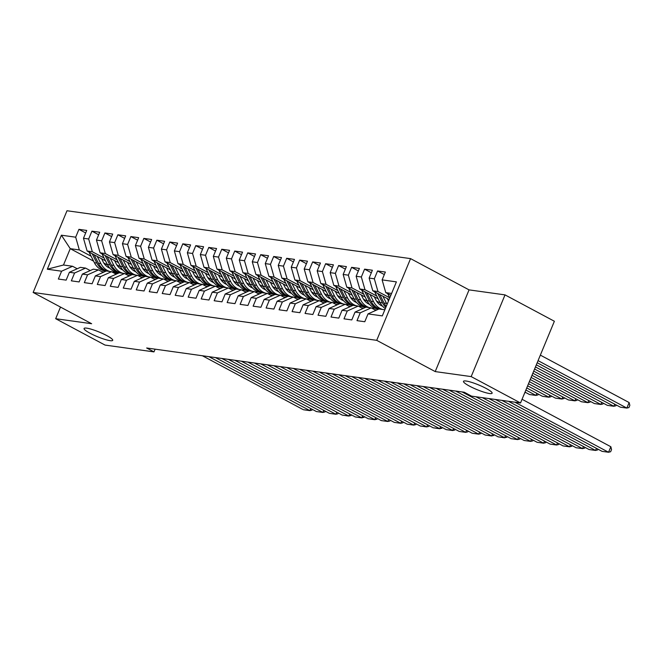<?xml version="1.0" encoding="UTF-8"?>
<svg xmlns="http://www.w3.org/2000/svg" width="663" height="663" viewBox="0 0 663 663"><rect width="100%" height="100%" fill="white"/><g stroke="black" fill="none" stroke-linecap="round" stroke-linejoin="round"><path stroke-width="0.99" d="M106.71 335.561A15.498 2.478 22.5 0 1 112.718 340.334A15.498 2.478 22.5 0 1 104.555 339.299A15.498 2.478 22.5 0 1 90.085 333.249A15.498 2.478 22.5 0 1 84.077 328.475A15.498 2.478 22.5 0 1 92.24 329.511A15.498 2.478 22.5 0 1 106.71 335.561M486.112 388.427A15.498 2.478 22.5 0 1 492.12 393.2A15.498 2.478 22.5 0 1 483.957 392.164A15.498 2.478 22.5 0 1 469.495 386.115A15.498 2.478 22.5 0 1 463.487 381.341A15.498 2.478 22.5 0 1 471.65 382.377A15.498 2.478 22.5 0 1 486.112 388.427M410.563 258.62L66.996 210.751L33.15 292.466L376.717 340.334L410.563 258.62L469.056 289.88L435.21 371.587L471.178 376.601L505.024 294.886L469.056 289.88M505.024 294.886L554.376 321.257L520.53 402.971L471.178 376.601M93.599 261.139L70.245 248.666L61.402 235.199L47.313 269.211L61.601 271.2L58.352 279.04L66.143 280.126L69.391 272.286L74.579 273.007L71.331 280.847L79.121 281.932L82.369 274.092L87.566 274.822L84.317 282.653L92.107 283.739L95.356 275.899L100.552 276.628L97.304 284.468L105.094 285.554L108.342 277.714L113.539 278.435L110.29 286.275L118.08 287.361L121.329 279.521L126.517 280.242L123.268 288.082L131.059 289.167L134.307 281.327L139.503 282.057L136.255 289.897L144.045 290.982L147.294 283.142L152.49 283.863L149.241 291.703L157.032 292.789L160.28 284.949L165.477 285.67L162.228 293.51L170.018 294.596L173.267 286.756L178.455 287.485L175.206 295.325L182.996 296.411L186.245 288.571L191.441 289.292L188.193 297.132L195.983 298.217L199.232 290.377L204.428 291.098L201.179 298.938L208.969 300.024L212.218 292.184L217.414 292.905L214.166 300.745L221.956 301.831L225.205 293.991L230.392 294.72L227.144 302.56L234.934 303.646L238.183 295.806L243.379 296.527L240.13 304.367L247.921 305.452L251.169 297.612L256.366 298.333L253.117 306.173L260.907 307.259L264.156 299.419L269.352 300.148L266.103 307.988L273.894 309.074L277.142 301.234L282.33 301.955L279.082 309.795L286.872 310.881L290.121 303.041L295.317 303.762L292.068 311.602L299.858 312.687L303.107 304.847L308.303 305.577L305.055 313.417L312.845 314.502L316.094 306.662L321.29 307.383L318.041 315.223L325.831 316.309L329.08 308.469L334.268 309.19L331.019 317.03L338.81 318.116L342.058 310.276L347.255 310.997L344.006 318.837L351.796 319.922L355.045 312.082L360.241 312.812L356.992 320.652L364.783 321.737L368.031 313.897L382.311 315.886L396.399 281.874L382.12 279.885L385.36 272.045L377.57 270.96L374.33 278.8L369.134 278.079L372.382 270.239L364.592 269.153L361.343 276.993L356.147 276.264L359.396 268.424L351.605 267.338L348.357 275.178L343.161 274.457L346.409 266.617L338.619 265.531L335.37 273.371L330.182 272.65L333.423 264.81L325.632 263.725L322.392 271.565L317.196 270.844L320.444 263.004L312.654 261.918L309.406 269.758L304.209 269.029L307.458 261.189L299.668 260.103L296.419 267.943L291.223 267.222L294.471 259.382L286.681 258.297L283.433 266.136L278.245 265.415L281.485 257.576L273.695 256.49L270.454 264.33L265.258 263.601L268.507 255.761L260.716 254.675L257.468 262.515L252.271 261.794L255.52 253.954L247.73 252.868L244.481 260.708L239.285 259.987L242.534 252.147L234.743 251.062L231.495 258.901L226.307 258.172L229.547 250.332L221.757 249.247L218.517 257.087L213.32 256.366L216.569 248.526L208.779 247.44L205.53 255.28L200.334 254.559L203.582 246.719L195.792 245.633L192.543 253.473L187.347 252.752L190.596 244.912L182.806 243.827L179.557 251.667L174.369 250.937L177.609 243.097L169.819 242.012L166.579 249.852L161.382 249.131L164.631 241.291L156.841 240.205L153.592 248.045L148.396 247.324L151.645 239.484L143.854 238.398L140.606 246.238L135.409 245.509L138.658 237.669L130.868 236.583L127.619 244.423L122.431 243.702L125.672 235.862L117.881 234.777L114.641 242.617L109.445 241.896L112.693 234.056L104.903 232.97L101.654 240.81L96.458 240.081L99.707 232.241L91.917 231.163L88.668 238.995L83.472 238.274L86.72 230.434L78.93 229.348L85.676 232.953M61.402 235.199L75.681 237.188L78.93 229.348M520.53 402.971L471.575 396.151L464.266 392.239L146.664 347.992L153.973 351.896L155.109 349.169M105.516 260.841L87.126 251.012L92.323 251.741L104.091 258.031M120.658 266.882L116.779 264.81M83.472 238.274L87.126 251.012M88.668 238.995L92.323 251.741M47.313 269.211L63.482 265.009L72.565 266.269L77.231 268.764M61.601 271.2L72.565 266.269M118.503 262.647L100.113 252.827L105.309 253.548L117.078 259.838M133.636 268.689L129.766 266.617M96.458 240.081L100.113 252.827M101.654 240.81L105.309 253.548M69.391 272.286L80.356 267.355L85.552 268.084L90.209 270.57M74.579 273.007L85.552 268.084M131.489 264.462L113.1 254.633L118.287 255.354L130.064 261.645M146.622 270.496L142.744 268.424M109.445 241.896L113.1 254.633M114.641 242.617L118.287 255.354M82.369 274.092L93.342 269.17L98.538 269.891L103.196 272.385M87.566 274.822L98.538 269.891M144.468 266.269L126.078 256.44L131.274 257.169L143.051 263.46M159.609 272.302L155.73 270.239M122.431 243.702L126.078 256.44M127.619 244.423L131.274 257.169M95.356 275.899L106.329 270.976L111.517 271.697L116.182 274.192M100.552 276.628L111.517 271.697M157.454 268.076L139.064 258.255L144.261 258.976L156.029 265.266M172.595 274.117L168.717 272.045M135.409 245.509L139.064 258.255M140.606 246.238L144.261 258.976M108.342 277.714L119.315 272.783L124.503 273.512L129.169 275.999M113.539 278.435L124.503 273.512M170.441 269.891L152.051 260.062L157.247 260.783L169.015 267.073M185.574 275.924L181.703 273.852M148.396 247.324L152.051 260.062M153.592 248.045L157.247 260.783M121.329 279.521L132.293 274.598L137.49 275.319L142.147 277.805M126.517 280.242L137.49 275.319M183.427 271.697L165.037 261.868L170.225 262.598L182.002 268.888M198.56 277.731L194.682 275.667M161.382 249.131L165.037 261.868M166.579 249.852L170.225 262.598M134.307 281.327L145.28 276.405L150.476 277.126L155.134 279.62M139.503 282.057L150.476 277.126M196.405 273.504L178.016 263.683L183.212 264.404L194.988 270.695M211.547 279.546L207.668 277.474M174.369 250.937L178.016 263.683M179.557 251.667L183.212 264.404M147.294 283.142L158.266 278.211L163.454 278.932L168.12 281.427M152.49 283.863L163.454 278.932M209.392 275.319L191.002 265.49L196.198 266.211L207.967 272.501M224.533 281.352L220.655 279.28M187.347 252.752L191.002 265.49M192.543 253.473L196.198 266.211M160.28 284.949L171.253 280.018L176.441 280.747L181.107 283.234M165.477 285.67L176.441 280.747M222.378 277.126L203.989 267.297L209.185 268.018L220.953 274.316M237.511 283.159L233.641 281.087M200.334 254.559L203.989 267.297M205.53 255.28L209.185 268.018M173.267 286.756L184.231 281.833L189.427 282.554L194.085 285.049M178.455 287.485L189.427 282.554M235.365 278.932L216.975 269.103L222.163 269.833L233.94 276.123M250.498 284.974L246.619 282.902M213.32 256.366L216.975 269.103M218.517 257.087L222.163 269.833M186.245 288.571L197.218 283.64L202.414 284.361L207.071 286.855M191.441 289.292L202.414 284.361M248.343 280.739L229.953 270.918L235.15 271.639L246.926 277.93M263.484 286.781L259.606 284.709M226.307 258.172L229.953 270.918M231.495 258.901L235.15 271.639M199.232 290.377L210.204 285.446L215.392 286.176L220.058 288.662M204.428 291.098L215.392 286.176M261.33 282.554L242.94 272.725L248.136 273.446L259.904 279.736M276.471 288.587L272.592 286.515M239.285 259.987L242.94 272.725M244.481 260.708L248.136 273.446M212.218 292.184L223.191 287.261L228.379 287.982L233.044 290.477M217.414 292.905L228.379 287.982M274.316 284.361L255.926 274.532L261.123 275.261L272.891 281.551M289.449 290.394L285.579 288.33M252.271 261.794L255.926 274.532M257.468 262.515L261.123 275.261M225.205 293.991L236.169 289.068L241.365 289.789L246.023 292.284M230.392 294.72L241.365 289.789M287.303 286.167L268.913 276.347L274.101 277.068L285.877 283.358M302.436 292.209L298.557 290.137M265.258 263.601L268.913 276.347M270.454 264.33L274.101 277.068M238.183 295.806L249.155 290.875L254.352 291.604L259.009 294.09M243.379 296.527L254.352 291.604M300.281 287.982L281.891 278.153L287.087 278.874L298.864 285.165M315.422 294.016L311.544 291.944M278.245 265.415L281.891 278.153M283.433 266.136L287.087 278.874M251.169 297.612L262.142 292.69L267.33 293.411L271.996 295.897M256.366 298.333L267.33 293.411M313.267 289.789L294.878 279.96L300.074 280.689L311.842 286.98M328.409 295.822L324.53 293.759M291.223 267.222L294.878 279.96M296.419 267.943L300.074 280.689M264.156 299.419L275.128 294.496L280.316 295.217L284.982 297.712M269.352 300.148L280.316 295.217M326.254 291.596L307.864 281.775L313.06 282.496L324.829 288.786M341.387 297.637L337.517 295.565M304.209 269.029L307.864 281.775M309.406 269.758L313.06 282.496M277.142 301.234L288.107 296.303L293.303 297.024L297.96 299.519M282.33 301.955L293.303 297.024M339.241 293.411L320.851 283.582L326.039 284.303L337.815 290.593M354.374 299.444L350.495 297.372M317.196 270.844L320.851 283.582M322.392 271.565L326.039 284.303M290.121 303.041L301.093 298.11L306.289 298.839L310.947 301.325M295.317 303.762L306.289 298.839M352.219 295.217L333.829 285.388L339.025 286.109L350.802 292.4M367.36 301.251L363.481 299.179M330.182 272.65L333.829 285.388M335.37 273.371L339.025 286.109M303.107 304.847L314.08 299.925L319.268 300.646L323.934 303.14M308.303 305.577L319.268 300.646M365.205 297.024L346.815 287.195L352.012 287.924L363.78 294.215M380.338 303.066L376.468 300.994M343.161 274.457L346.815 287.195M348.357 275.178L352.012 287.924M316.094 306.662L327.066 301.731L332.254 302.452L336.92 304.947M321.29 307.383L332.254 302.452M378.192 298.831L359.802 289.01L364.998 289.731L376.766 296.021M356.147 276.264L359.802 289.01M361.343 276.993L364.998 289.731M329.08 308.469L340.044 303.538L345.241 304.267L349.898 306.754M334.268 309.19L345.241 304.267M389.09 299.527L372.788 290.817L377.976 291.538L389.753 297.828M369.134 278.079L372.788 290.817M374.33 278.8L377.976 291.538M342.058 310.276L353.031 305.353L358.227 306.074L362.885 308.568M347.255 310.997L358.227 306.074M390.83 295.325L385.767 292.623L391.609 293.444M382.12 279.885L385.767 292.623M355.045 312.082L366.017 307.16L371.205 307.881L375.871 310.375M360.241 312.812L371.205 307.881M60.49 307.077L55.675 318.704L105.027 345.075L153.973 351.896M435.21 371.587L376.717 340.334M55.675 318.704L91.643 323.718L33.15 292.466M117.177 273.744L113.995 272.037M91.113 256.225L79.336 249.934L70.245 248.666L63.482 265.009M107.671 265.067L103.793 262.996M368.031 313.897L379.004 308.966L384.838 309.778M75.681 237.188L79.336 249.934M377.57 270.96L384.325 274.565M364.592 269.153L371.338 272.758M351.605 267.338L358.351 270.943M338.619 265.531L345.365 269.137M325.632 263.725L332.387 267.33M312.654 261.918L319.4 265.523M299.668 260.103L306.414 263.708M286.681 258.297L293.427 261.902M273.695 256.49L280.449 260.095M260.716 254.675L267.462 258.28M247.73 252.868L254.476 256.473M234.743 251.062L241.489 254.667M221.757 249.247L228.511 252.86M208.779 247.44L215.525 251.045M195.792 245.633L202.538 249.238M182.806 243.827L189.552 247.432M169.819 242.012L176.573 245.617M156.841 240.205L163.587 243.81M143.854 238.398L150.6 242.003M130.868 236.583L137.614 240.188M117.881 234.777L124.636 238.382M104.903 232.97L111.649 236.575M91.917 231.163L98.663 234.768M514.844 402.176L608.551 452.249L610.838 446.729L522.054 399.283M508.355 401.272L602.062 451.346L608.551 452.249L610.64 451.727L611.551 449.514L610.838 446.729M387.689 293.651A6.415 5.395 97.9 0 0 388.012 294.397L389.769 297.878M538.058 360.639L626.85 408.076L620.353 407.173L537.196 362.736M629.137 402.557L629.85 405.35L628.938 407.554L626.85 408.076L629.137 402.557L540.345 355.119M501.866 400.369L595.565 450.442L596.435 448.337M495.369 399.466L589.075 449.531L595.565 450.442L597.653 449.92L597.968 449.158M488.88 398.562L582.586 448.627L583.457 446.53M374.537 309.654L374.529 309.654A18.523 15.572 -82.1 0 1 374.537 309.654A18.523 15.572 -82.1 0 1 376.509 310.085M482.391 397.659L576.089 447.724L582.586 448.627L584.675 448.105L584.981 447.351M374.711 291.844A6.415 5.395 97.9 0 0 375.026 292.582L380.04 302.494A18.523 15.572 97.9 0 0 385.327 308.618M536.326 364.841L613.863 406.27L607.374 405.366L535.455 366.937M382.899 296.22L386.537 303.397A18.523 15.572 97.9 0 0 387.076 304.392M616.267 404.994L615.952 405.748L613.863 406.27L614.734 404.173M387.233 298.541L388.477 300.994M377.777 293.485L382.51 302.842A18.523 15.572 97.9 0 0 385.833 307.375M386.256 306.372A18.523 15.572 -82.1 0 1 384.068 303.057L379.758 294.546M361.725 290.038A6.415 5.395 97.9 0 0 362.039 290.775L367.062 300.687A18.523 15.572 97.9 0 0 378.026 309.008M381.772 305.842A15.373 12.928 97.9 0 0 382.186 305.767M534.585 369.034L600.877 404.463L594.388 403.56L533.715 371.139M369.921 294.413L373.551 301.59A18.523 15.572 97.9 0 0 382.435 309.447M603.28 403.179L602.965 403.941L600.877 404.463L601.747 402.358M374.247 296.726L375.846 299.891A15.373 12.928 97.9 0 0 382.534 306.173M364.791 291.67L369.523 301.035A18.523 15.572 97.9 0 0 378.88 309.024M379.965 309.099A18.523 15.572 -82.1 0 1 371.081 301.251L366.772 292.731M475.893 396.747L569.6 446.821L570.47 444.724M361.55 307.847L361.542 307.847A18.523 15.572 -82.1 0 1 361.55 307.847A18.523 15.572 -82.1 0 1 363.523 308.278M462.094 391.941L563.102 445.917L569.6 446.821L571.688 446.298L572.003 445.536M455.597 391.037L556.613 445.014L557.484 442.909M348.564 306.041L348.556 306.033A18.523 15.572 -82.1 0 1 348.564 306.041A18.523 15.572 -82.1 0 1 350.536 306.472M449.108 390.134L550.124 444.111L556.613 445.014L558.702 444.492L559.017 443.729M348.738 288.223A6.415 5.395 97.9 0 0 349.061 288.969L354.075 298.88A18.523 15.572 97.9 0 0 365.04 307.201L365.719 307.292M368.794 304.035A15.373 12.928 97.9 0 0 369.208 303.961M532.845 373.236L587.89 402.656L581.401 401.745L531.975 375.333M356.934 292.607L360.564 299.784A18.523 15.572 97.9 0 0 369.448 307.64M371.653 308.121A18.523 15.572 97.9 0 0 374.835 308.146M590.294 401.372L589.979 402.126L587.89 402.656L588.761 400.551M361.269 294.919L362.868 298.077A15.373 12.928 97.9 0 0 369.556 304.358M351.804 289.864L356.545 299.22A18.523 15.572 97.9 0 0 365.893 307.209M366.979 307.292A18.523 15.572 -82.1 0 1 358.103 299.436L353.793 290.924M335.751 286.416A6.415 5.395 97.9 0 0 336.075 287.162L341.089 297.065A18.523 15.572 97.9 0 0 352.053 305.386M355.807 302.229A15.373 12.928 97.9 0 0 356.222 302.146M531.104 377.438L574.912 400.842L568.415 399.938L530.234 379.534M343.948 290.8L347.586 297.977A18.523 15.572 97.9 0 0 356.462 305.825M358.666 306.306A18.523 15.572 97.9 0 0 361.849 306.339M577.316 399.565L577.001 400.319L574.912 400.842L575.782 398.745M348.282 293.112L349.882 296.27A15.373 12.928 97.9 0 0 356.57 302.552M338.818 288.057L343.558 297.414A18.523 15.572 97.9 0 0 352.907 305.403M354.001 305.486A18.523 15.572 -82.1 0 1 345.116 297.629L340.807 289.118M442.611 389.222L543.627 443.199L544.497 441.102M335.586 304.226L335.569 304.226A18.523 15.572 -82.1 0 1 335.586 304.226A18.523 15.572 -82.1 0 1 337.558 304.657M436.121 388.319L537.138 442.296L543.627 443.199L545.715 442.677L546.03 441.923M322.773 284.609A6.415 5.395 97.9 0 0 323.088 285.347L328.102 295.259A18.523 15.572 97.9 0 0 339.075 303.579M342.821 300.414A15.373 12.928 97.9 0 0 343.235 300.339M529.364 381.639L561.926 399.035L555.437 398.131L528.494 383.736M330.961 288.985L334.6 296.162A18.523 15.572 97.9 0 0 343.484 304.019M345.68 304.499A18.523 15.572 97.9 0 0 348.871 304.524M564.329 397.75L564.014 398.513L561.926 399.035L562.796 396.938M335.296 291.306L336.895 294.463A15.373 12.928 97.9 0 0 343.583 300.745M325.84 286.25L330.572 295.607A18.523 15.572 97.9 0 0 339.928 303.596M341.014 303.679A18.523 15.572 -82.1 0 1 332.13 295.822L327.82 287.311M429.632 387.416L530.649 441.392L531.519 439.296M322.599 302.419L322.591 302.419A18.523 15.572 -82.1 0 1 322.599 302.419A18.523 15.572 -82.1 0 1 324.572 302.85M423.135 386.512L524.151 440.489L530.649 441.392L532.737 440.87L533.044 440.116M309.787 282.803A6.415 5.395 97.9 0 0 310.102 283.54L315.124 293.452A18.523 15.572 97.9 0 0 326.088 301.773L326.768 301.864M329.834 298.607A15.373 12.928 97.9 0 0 330.249 298.532M527.624 385.833L548.939 397.228L542.45 396.317L526.754 387.938M317.983 287.178L321.613 294.355A18.523 15.572 97.9 0 0 330.497 302.212M332.702 302.693A18.523 15.572 97.9 0 0 335.884 302.718M551.343 395.944L551.028 396.706L548.939 397.228L549.809 395.123M322.309 289.491L323.909 292.648A15.373 12.928 97.9 0 0 330.597 298.93M312.853 284.435L317.585 293.792A18.523 15.572 97.9 0 0 326.942 301.789M328.028 301.864A18.523 15.572 -82.1 0 1 319.143 294.016L314.834 285.496M416.646 385.609L517.662 439.586L518.532 437.481M309.613 300.612L309.604 300.612A18.523 15.572 -82.1 0 1 309.613 300.612A18.523 15.572 -82.1 0 1 311.585 301.043M410.157 384.706L511.165 438.682L517.662 439.586L519.751 439.063L520.065 438.301M296.8 280.988A6.415 5.395 97.9 0 0 297.123 281.734L302.137 291.645A18.523 15.572 97.9 0 0 313.102 299.958M316.856 296.8A15.373 12.928 97.9 0 0 317.27 296.726M525.883 390.035L535.953 395.413L529.464 394.51L525.013 392.131M304.997 285.372L308.626 292.549A18.523 15.572 97.9 0 0 317.511 300.397M319.715 300.886A18.523 15.572 97.9 0 0 322.898 300.911M538.356 394.137L538.041 394.891L535.953 395.413L536.823 393.316M309.331 287.684L310.93 290.842A15.373 12.928 97.9 0 0 317.618 297.123M299.867 282.629L304.607 291.985A18.523 15.572 97.9 0 0 313.955 299.974M315.041 300.057A18.523 15.572 -82.1 0 1 306.165 292.201L301.856 283.689M403.659 383.794L504.676 437.779L505.546 435.674M296.626 298.798L296.618 298.798A18.523 15.572 -82.1 0 1 296.626 298.798A18.523 15.572 -82.1 0 1 298.599 299.237M397.17 382.891L498.186 436.867L504.676 437.779L506.764 437.249L507.079 436.494M283.814 279.181A6.415 5.395 97.9 0 0 284.137 279.919L289.151 289.83A18.523 15.572 97.9 0 0 300.115 298.151M303.869 294.994A15.373 12.928 97.9 0 0 304.284 294.911M292.01 283.557L295.648 290.734A18.523 15.572 97.9 0 0 304.524 298.59M306.729 299.071A18.523 15.572 97.9 0 0 309.911 299.096M296.344 285.877L297.944 289.035A15.373 12.928 97.9 0 0 304.632 295.317M286.88 280.822L291.621 290.179A18.523 15.572 97.9 0 0 300.969 298.168M302.063 298.251A18.523 15.572 -82.1 0 1 293.179 290.394L288.869 281.883M525.378 392.322L524.574 393.209M390.673 381.987L491.689 435.964L492.559 433.867M283.648 296.991L283.631 296.991A18.523 15.572 -82.1 0 1 283.648 296.991A18.523 15.572 -82.1 0 1 285.62 297.422M384.184 381.084L485.2 435.061L491.689 435.964L493.778 435.442L494.092 434.688M270.836 277.374A6.415 5.395 97.9 0 0 271.15 278.112L276.164 288.024A18.523 15.572 97.9 0 0 287.137 296.344L287.808 296.436M290.883 293.179A15.373 12.928 97.9 0 0 291.297 293.104M279.024 281.75L282.662 288.927A18.523 15.572 97.9 0 0 291.546 296.784M293.742 297.264A18.523 15.572 97.9 0 0 296.933 297.289M283.358 284.062L284.957 287.22A15.373 12.928 97.9 0 0 291.645 293.51M273.902 279.007L278.634 288.364A18.523 15.572 97.9 0 0 287.991 296.361M289.076 296.436A18.523 15.572 -82.1 0 1 280.192 288.587L275.883 280.068M377.695 380.181L478.711 434.157L479.581 432.061M270.661 295.184L270.653 295.184A18.523 15.572 -82.1 0 1 270.661 295.184A18.523 15.572 -82.1 0 1 272.634 295.615M371.197 379.277L472.213 433.254L478.711 434.157L480.799 433.635L481.106 432.873M257.849 275.559A6.415 5.395 97.9 0 0 258.164 276.305L263.186 286.217A18.523 15.572 97.9 0 0 274.151 294.538M277.896 291.372A15.373 12.928 97.9 0 0 278.311 291.297M266.045 279.943L269.675 287.12A18.523 15.572 97.9 0 0 278.559 294.977M280.764 295.458A18.523 15.572 97.9 0 0 283.946 295.483M270.371 282.256L271.971 285.413A15.373 12.928 97.9 0 0 278.659 291.695M260.915 277.2L265.648 286.557A18.523 15.572 97.9 0 0 275.004 294.546M276.09 294.629A18.523 15.572 -82.1 0 1 267.206 286.772L262.896 278.261M364.708 378.374L465.724 432.351L466.595 430.246M257.675 293.377L257.667 293.369A18.523 15.572 -82.1 0 1 257.675 293.377A18.523 15.572 -82.1 0 1 259.647 293.808M358.219 377.462L459.227 431.439L465.724 432.351L467.813 431.828L468.128 431.066M244.862 273.753A6.415 5.395 97.9 0 0 245.186 274.499L250.2 284.402A18.523 15.572 97.9 0 0 261.164 292.723M264.918 289.565A15.373 12.928 97.9 0 0 265.333 289.482M253.059 278.129L256.689 285.314A18.523 15.572 97.9 0 0 265.573 293.162M267.777 293.643A18.523 15.572 97.9 0 0 270.96 293.668M257.393 280.449L258.993 283.607A15.373 12.928 97.9 0 0 265.681 289.888M247.929 275.394L252.669 284.75A18.523 15.572 97.9 0 0 262.018 292.739M263.103 292.822A18.523 15.572 -82.1 0 1 254.227 284.966L249.918 276.454M351.721 376.559L452.738 430.536L453.608 428.439M244.688 291.563L244.68 291.563A18.523 15.572 -82.1 0 1 244.688 291.563A18.523 15.572 -82.1 0 1 246.661 291.993M345.232 375.656L446.249 429.632L452.738 430.536L454.826 430.014L455.141 429.259M231.876 271.946A6.415 5.395 97.9 0 0 232.199 272.684L237.213 282.595A18.523 15.572 97.9 0 0 248.177 290.916L248.857 291.007M251.932 287.75A15.373 12.928 97.9 0 0 252.346 287.676M240.072 276.322L243.711 283.499A18.523 15.572 97.9 0 0 252.586 291.355M254.791 291.836A18.523 15.572 97.9 0 0 257.973 291.861M244.407 278.634L246.006 281.8A15.373 12.928 97.9 0 0 252.694 288.082M234.942 273.579L239.683 282.944A18.523 15.572 97.9 0 0 249.031 290.933M250.125 291.016A18.523 15.572 -82.1 0 1 241.241 283.159L236.931 274.639M338.735 374.752L439.751 428.729L440.622 426.632M231.71 289.756L231.694 289.756A18.523 15.572 -82.1 0 1 231.71 289.756A18.523 15.572 -82.1 0 1 233.683 290.187M332.246 373.849L433.262 427.826L439.751 428.729L441.84 428.207L442.155 427.444M218.898 270.139A6.415 5.395 97.9 0 0 219.213 270.877L224.227 280.789A18.523 15.572 97.9 0 0 235.199 289.109M238.945 285.944A15.373 12.928 97.9 0 0 239.36 285.869M227.086 274.515L230.724 281.692A18.523 15.572 97.9 0 0 239.608 289.549M241.804 290.029A18.523 15.572 97.9 0 0 244.995 290.054M231.42 276.827L233.02 279.985A15.373 12.928 97.9 0 0 239.708 286.267M221.964 271.772L226.696 281.129A18.523 15.572 97.9 0 0 236.053 289.126M237.139 289.201A18.523 15.572 -82.1 0 1 228.254 281.344L223.945 272.833M325.757 372.946L426.773 426.922L427.643 424.817M218.724 287.949L218.715 287.949A18.523 15.572 -82.1 0 1 218.724 287.949A18.523 15.572 -82.1 0 1 220.696 288.38M319.259 372.042L420.276 426.019L426.773 426.922L428.862 426.4L429.168 425.638M205.911 268.324A6.415 5.395 97.9 0 0 206.226 269.07L211.248 278.974A18.523 15.572 97.9 0 0 222.213 287.294M225.959 284.137A15.373 12.928 97.9 0 0 226.373 284.062M214.108 272.708L217.737 279.885A18.523 15.572 97.9 0 0 226.622 287.734M228.826 288.223A18.523 15.572 97.9 0 0 232.009 288.248M218.434 275.021L220.033 278.178A15.373 12.928 97.9 0 0 226.721 284.46M208.978 269.965L213.71 279.322A18.523 15.572 97.9 0 0 223.066 287.311M224.152 287.394A18.523 15.572 -82.1 0 1 215.268 279.537L210.958 271.026M312.77 371.131L413.787 425.107L414.657 423.011M205.737 286.134L205.729 286.134A18.523 15.572 -82.1 0 1 205.737 286.134A18.523 15.572 -82.1 0 1 207.71 286.565M306.281 370.227L407.289 424.204L413.787 425.107L415.875 424.585L416.19 423.831M192.925 266.518A6.415 5.395 97.9 0 0 193.248 267.255L198.262 277.167A18.523 15.572 97.9 0 0 209.226 285.488M212.98 282.322A15.373 12.928 97.9 0 0 213.395 282.247M201.121 270.894L204.751 278.07A18.523 15.572 97.9 0 0 213.635 285.927M215.84 286.408A18.523 15.572 97.9 0 0 219.022 286.433M205.455 273.214L207.055 276.372A15.373 12.928 97.9 0 0 213.743 282.653M195.991 268.159L200.732 277.515A18.523 15.572 97.9 0 0 210.08 285.504M211.166 285.587A18.523 15.572 -82.1 0 1 202.29 277.731L197.98 269.219M299.784 369.324L400.8 423.301L401.67 421.204M192.751 284.328L192.742 284.328A18.523 15.572 -82.1 0 1 192.751 284.328A18.523 15.572 -82.1 0 1 194.723 284.759M293.295 368.421L394.311 422.397L400.8 423.301L402.889 422.779L403.203 422.024M179.938 264.711A6.415 5.395 97.9 0 0 180.261 265.449L185.275 275.36A18.523 15.572 97.9 0 0 196.24 283.681M199.994 280.515A15.373 12.928 97.9 0 0 200.408 280.441M188.135 269.087L191.773 276.264A18.523 15.572 97.9 0 0 200.649 284.12M202.853 284.601A18.523 15.572 97.9 0 0 206.036 284.626M192.469 271.399L194.068 274.557A15.373 12.928 97.9 0 0 200.756 280.839M183.005 266.344L187.745 275.7A18.523 15.572 97.9 0 0 197.093 283.698M198.187 283.772A18.523 15.572 -82.1 0 1 189.303 275.924L184.994 267.404M286.797 367.517L387.814 421.494L388.684 419.389M179.772 282.521L179.756 282.521A18.523 15.572 -82.1 0 1 179.772 282.521A18.523 15.572 -82.1 0 1 181.745 282.952M280.308 366.614L381.324 420.591L387.814 421.494L389.902 420.972L390.217 420.209M166.96 262.896A6.415 5.395 97.9 0 0 167.275 263.642L172.289 273.554A18.523 15.572 97.9 0 0 183.261 281.874M187.007 278.709A15.373 12.928 97.9 0 0 187.422 278.634M175.148 267.28L178.786 274.457A18.523 15.572 97.9 0 0 187.67 282.305M189.867 282.794A18.523 15.572 97.9 0 0 193.057 282.819M179.482 269.592L181.082 272.75A15.373 12.928 97.9 0 0 187.77 279.032M170.026 264.537L174.759 273.894A18.523 15.572 97.9 0 0 184.115 281.883M185.201 281.966A18.523 15.572 -82.1 0 1 176.317 274.109L172.007 265.598M273.819 365.703L374.835 419.687L375.706 417.582M166.786 280.706L166.778 280.706A18.523 15.572 -82.1 0 1 166.786 280.706A18.523 15.572 -82.1 0 1 168.758 281.145M267.322 364.799L368.338 418.776L374.835 419.687L376.924 419.165L377.23 418.403M153.973 261.089A6.415 5.395 97.9 0 0 154.288 261.827L159.311 271.739A18.523 15.572 97.9 0 0 170.275 280.059M174.021 276.902A15.373 12.928 97.9 0 0 174.435 276.819M162.17 265.465L165.8 272.642A18.523 15.572 97.9 0 0 174.684 280.499M176.888 280.979A18.523 15.572 97.9 0 0 180.071 281.004M166.496 267.786L168.095 270.943A15.373 12.928 97.9 0 0 174.783 277.225M157.04 262.73L161.772 272.087A18.523 15.572 97.9 0 0 171.129 280.076M172.214 280.159A18.523 15.572 -82.1 0 1 163.33 272.302L159.021 263.791M260.832 363.896L361.849 417.872L362.719 415.776M153.799 278.899L153.791 278.899A18.523 15.572 -82.1 0 1 153.799 278.899A18.523 15.572 -82.1 0 1 155.772 279.33M254.343 362.993L355.351 416.969L361.849 417.872L363.937 417.35L364.252 416.596M140.987 259.283A6.415 5.395 97.9 0 0 141.31 260.02L146.324 269.932A18.523 15.572 97.9 0 0 157.288 278.253M161.043 275.087A15.373 12.928 97.9 0 0 161.457 275.012M149.183 263.659L152.813 270.836A18.523 15.572 97.9 0 0 161.697 278.692M163.902 279.173A18.523 15.572 97.9 0 0 167.084 279.198M153.518 265.971L155.117 269.137A15.373 12.928 97.9 0 0 161.805 275.418M144.053 260.915L148.794 270.272A18.523 15.572 97.9 0 0 158.142 278.269M159.228 278.344A18.523 15.572 -82.1 0 1 150.352 270.496L146.042 261.976M247.846 362.089L348.862 416.066L349.733 413.969M140.813 277.093L140.805 277.093A18.523 15.572 -82.1 0 1 140.813 277.093A18.523 15.572 -82.1 0 1 142.785 277.524M241.357 361.186L342.373 415.162L348.862 416.066L350.951 415.544L351.266 414.781M128 257.468A6.415 5.395 97.9 0 0 128.324 258.214L133.338 268.125A18.523 15.572 97.9 0 0 144.302 276.446L144.982 276.537M148.056 273.28A15.373 12.928 97.9 0 0 148.471 273.206M136.197 261.852L139.835 269.029A18.523 15.572 97.9 0 0 148.711 276.885M150.915 277.366A18.523 15.572 97.9 0 0 154.098 277.391M140.531 264.164L142.131 267.322A15.373 12.928 97.9 0 0 148.819 273.604M131.067 259.109L135.807 268.465A18.523 15.572 97.9 0 0 145.156 276.454M146.25 276.537A18.523 15.572 -82.1 0 1 137.365 268.681L133.056 260.169M234.859 360.282L335.876 414.259L336.746 412.154M127.835 275.286L127.818 275.278A18.523 15.572 -82.1 0 1 127.835 275.286A18.523 15.572 -82.1 0 1 129.807 275.717M228.37 359.371L329.387 413.347L335.876 414.259L337.964 413.737L338.279 412.974M115.022 255.661A6.415 5.395 97.9 0 0 115.337 256.407L120.351 266.311A18.523 15.572 97.9 0 0 131.324 274.631M135.07 271.474A15.373 12.928 97.9 0 0 135.484 271.391M123.21 260.037L126.848 267.222A18.523 15.572 97.9 0 0 135.733 275.07M137.929 275.551A18.523 15.572 97.9 0 0 141.12 275.576M127.545 262.357L129.144 265.515A15.373 12.928 97.9 0 0 135.832 271.797M118.089 257.302L122.821 266.659A18.523 15.572 97.9 0 0 132.177 274.648M133.263 274.731A18.523 15.572 -82.1 0 1 124.379 266.874L120.069 258.363M221.881 358.468L322.898 412.444L323.768 410.347M114.848 273.471L114.84 273.471A18.523 15.572 -82.1 0 1 114.848 273.471A18.523 15.572 -82.1 0 1 116.821 273.902M215.384 357.564L316.4 411.541L322.898 412.444L324.986 411.922L325.293 411.168M102.036 253.854A6.415 5.395 97.9 0 0 102.351 254.592L107.373 264.504A18.523 15.572 97.9 0 0 118.337 272.825L119.017 272.916M122.083 269.659A15.373 12.928 97.9 0 0 122.498 269.584M110.232 258.23L113.862 265.407A18.523 15.572 97.9 0 0 122.746 273.264M124.951 273.744A18.523 15.572 97.9 0 0 128.133 273.769M114.558 260.542L116.158 263.708A15.373 12.928 97.9 0 0 122.846 269.99M105.102 255.487L109.834 264.852A18.523 15.572 97.9 0 0 119.191 272.841M120.276 272.924A18.523 15.572 -82.1 0 1 111.392 265.067L107.083 256.548M208.895 356.661L309.911 410.637L310.781 408.541M101.862 271.664L101.853 271.664A18.523 15.572 -82.1 0 1 101.862 271.664A18.523 15.572 -82.1 0 1 103.834 272.095M202.406 355.758L303.414 409.734L309.911 410.637L312 410.115L312.314 409.361M89.049 252.048A6.415 5.395 97.9 0 0 89.372 252.785L94.386 262.697A18.523 15.572 97.9 0 0 105.351 271.018L106.03 271.109M109.105 267.852A15.373 12.928 97.9 0 0 109.519 267.777M97.246 256.424L100.875 263.601A18.523 15.572 97.9 0 0 109.76 271.457M111.964 271.938A18.523 15.572 97.9 0 0 115.147 271.963M101.58 258.736L103.179 261.893A15.373 12.928 97.9 0 0 109.867 268.175M92.116 253.68L96.856 263.037A18.523 15.572 97.9 0 0 106.204 271.034M107.29 271.109A18.523 15.572 -82.1 0 1 98.414 263.252L94.105 254.741M389.454 294.596L388.012 294.397M382.51 302.842L380.04 302.494M386.537 303.397L384.068 303.057M376.476 292.789L375.026 292.582M369.523 301.035L367.062 300.687M373.551 301.59L371.081 301.251M363.49 290.974L362.039 290.775M356.545 299.22L354.075 298.88M360.564 299.784L358.103 299.436M350.503 289.167L349.061 288.969M343.558 297.414L341.089 297.065M347.586 297.977L345.116 297.629M337.517 287.361L336.075 287.162M330.572 295.607L328.102 295.259M334.6 296.162L332.13 295.822M324.538 285.554L323.088 285.347M317.585 293.792L315.124 293.452M321.613 294.355L319.143 294.016M311.552 283.739L310.102 283.54M304.607 291.985L302.137 291.645M308.626 292.549L306.165 292.201M298.565 281.932L297.123 281.734M291.621 290.179L289.151 289.83M295.648 290.734L293.179 290.394M285.579 280.126L284.137 279.919M278.634 288.364L276.164 288.024M282.662 288.927L280.192 288.587M272.601 278.311L271.15 278.112M265.648 286.557L263.186 286.217M269.675 287.12L267.206 286.772M259.614 276.504L258.164 276.305M252.669 284.75L250.2 284.402M256.689 285.314L254.227 284.966M246.628 274.697L245.186 274.499M239.683 282.944L237.213 282.595M243.711 283.499L241.241 283.159M233.641 272.891L232.199 272.684M226.696 281.129L224.227 280.789M230.724 281.692L228.254 281.344M220.663 271.076L219.213 270.877M213.71 279.322L211.248 278.974M217.737 279.885L215.268 279.537M207.676 269.269L206.226 269.07M200.732 277.515L198.262 277.167M204.751 278.07L202.29 277.731M194.69 267.462L193.248 267.255M187.745 275.7L185.275 275.36M191.773 276.264L189.303 275.924M181.703 265.648L180.261 265.449M174.759 273.894L172.289 273.554M178.786 274.457L176.317 274.109M168.725 263.841L167.275 263.642M161.772 272.087L159.311 271.739M165.8 272.642L163.33 272.302M155.739 262.034L154.288 261.827M148.794 270.272L146.324 269.932M152.813 270.836L150.352 270.496M142.752 260.219L141.31 260.02M135.807 268.465L133.338 268.125M139.835 269.029L137.365 268.681M129.766 258.413L128.324 258.214M122.821 266.659L120.351 266.311M126.848 267.222L124.379 266.874M116.787 256.606L115.337 256.407M109.834 264.852L107.373 264.504M113.862 265.407L111.392 265.067M103.801 254.799L102.351 254.592M96.856 263.037L94.386 262.697M100.875 263.601L98.414 263.252M90.814 252.984L89.372 252.785"/></g></svg>
